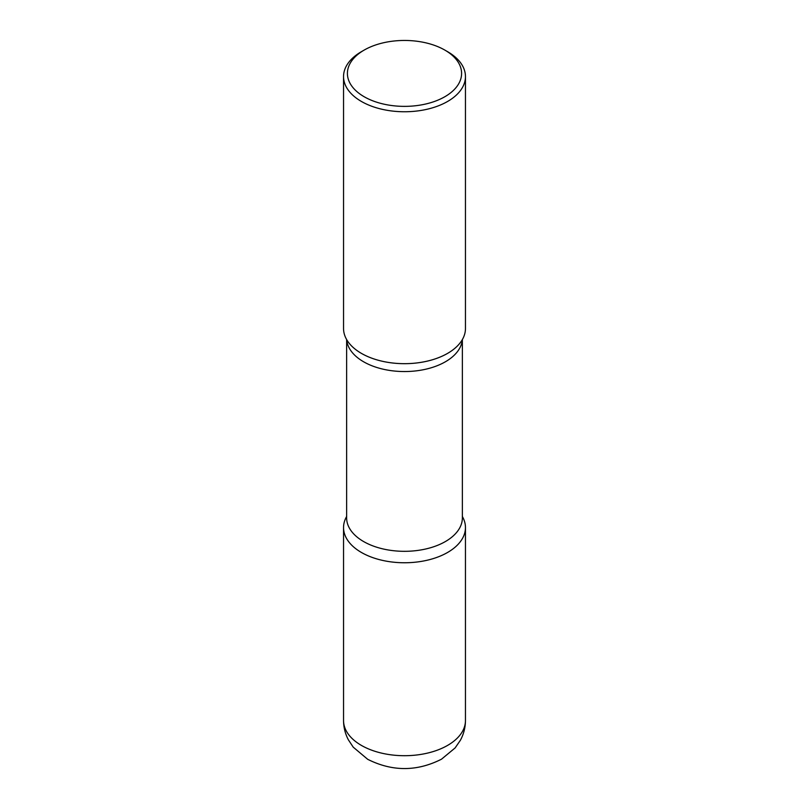 <?xml version="1.0" encoding="UTF-8"?>
<svg xmlns="http://www.w3.org/2000/svg" width="809" height="809" viewBox="0 0 809 809"><rect width="100%" height="100%" fill="white"/><g stroke="black" fill="none" stroke-linecap="round" stroke-linejoin="round"><path stroke-width="1.21" d="M361.401 552.456A60.958 35.191 0 0 0 427.83 560.081A60.958 35.191 0 0 0 465.458 527.569A60.958 35.191 0 0 0 462.364 516.506A60.958 35.191 180 0 1 447.599 552.456A60.958 35.191 180 0 1 372.514 557.522A60.958 35.191 180 0 1 346.636 516.506A60.958 35.191 0 0 0 343.542 527.569A60.958 35.191 0 0 0 361.401 552.456M364.131 50.107L361.401 51.685A60.958 35.191 0 0 0 343.542 76.572L343.542 328.494A60.958 35.191 0 0 0 361.401 353.371A60.958 35.191 0 0 0 427.83 361.006A60.958 35.191 0 0 0 465.458 328.494L465.458 76.572A60.958 35.191 0 0 0 447.599 51.685L444.869 50.107A57.085 32.957 0 0 0 364.131 50.107A57.085 32.957 0 0 0 364.131 96.716A57.085 32.957 0 0 0 444.869 96.716A57.085 32.957 0 0 0 444.869 50.107L447.599 51.685M343.542 76.572A60.958 35.191 0 0 0 361.401 101.449A60.958 35.191 0 0 0 427.83 109.084A60.958 35.191 0 0 0 465.458 76.572M460.463 342.429A60.958 35.191 180 0 1 447.599 353.371A60.958 35.191 180 0 1 348.537 342.429M465.458 720.516C465.408 727.544 463.709 734.137 460.372 740.296L455.103 747.951L441.512 759.186C416.938 771.634 392.325 771.675 367.691 759.307L353.22 747.142L348.376 739.82C345.2 733.793 343.592 727.362 343.542 720.516A60.958 35.191 0 0 0 361.401 745.402A60.958 35.191 0 0 0 427.83 753.027A60.958 35.191 0 0 0 465.458 720.516L465.458 527.569M462.313 339.649A57.864 33.412 180 0 1 445.415 361.765A57.864 33.412 180 0 1 383.567 369.288A57.864 33.412 180 0 1 346.687 339.649M462.364 339.547L462.364 517.912A57.864 33.412 180 0 1 445.415 541.534A57.864 33.412 180 0 1 382.354 548.775A57.864 33.412 180 0 1 346.636 517.912L346.636 339.547M343.542 720.516L343.542 527.569"/></g></svg>
